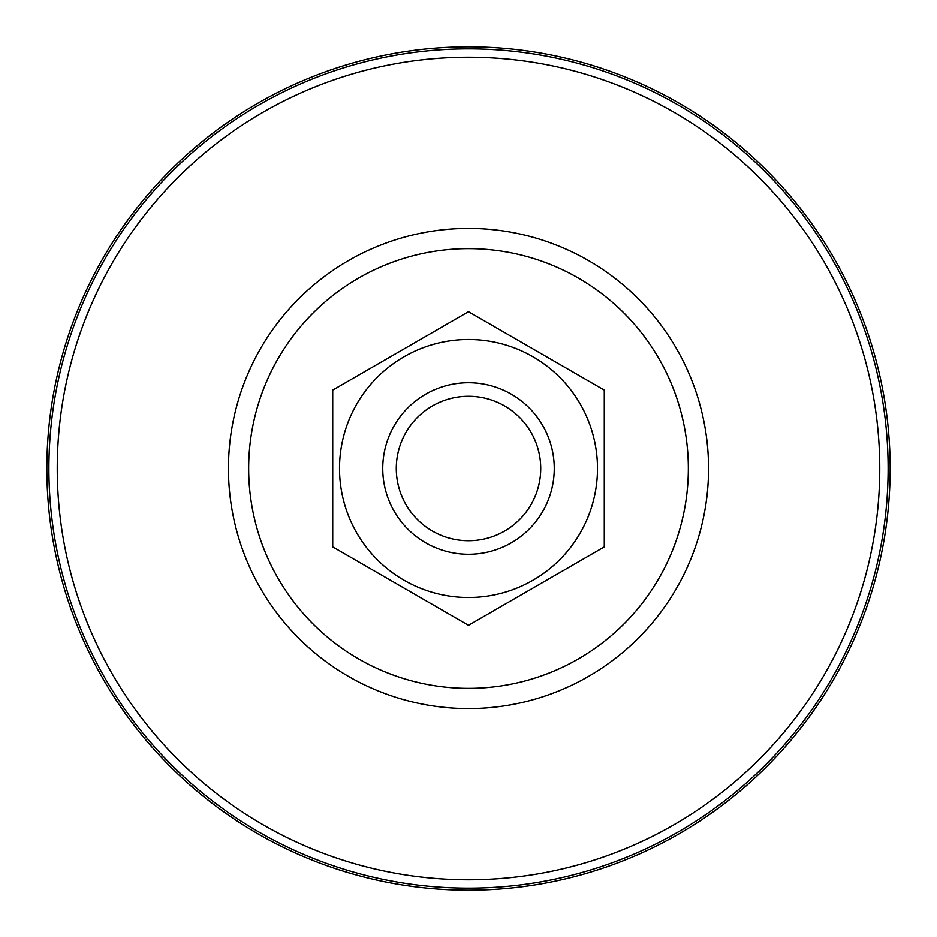 <?xml version="1.0" encoding="UTF-8"?>
<svg xmlns="http://www.w3.org/2000/svg" width="937" height="937" viewBox="0 0 937 937"><rect width="100%" height="100%" fill="white"/><g stroke="black" fill="none" stroke-linecap="round" stroke-linejoin="round"><path stroke-width="1.41" d="M468.5 890.15A421.65 421.65 0 0 1 46.85 468.5A421.65 421.65 0 0 1 468.5 46.85A421.65 421.65 0 0 1 890.15 468.5A421.65 421.65 0 0 1 468.5 890.15M394.231 425.621A85.759 85.759 0 0 1 511.379 394.231A85.759 85.759 0 0 1 542.769 511.379A85.759 85.759 0 0 1 425.621 542.769A85.759 85.759 0 0 1 394.231 425.621M405.955 432.39A72.219 72.219 0 0 1 504.61 405.955A72.219 72.219 0 0 1 531.045 504.61A72.219 72.219 0 0 1 432.39 531.045A72.219 72.219 0 0 1 405.955 432.39M533.001 580.214A129.001 129.001 0 0 0 580.214 403.999A129.001 129.001 0 0 0 403.999 356.786A129.001 129.001 0 0 0 356.786 533.001A129.001 129.001 0 0 0 533.001 580.214M536.397 586.093L604.283 546.892L604.283 390.108L468.5 311.705L332.717 390.108L332.717 546.892L468.5 625.295L536.397 586.093M468.5 888.112A419.612 419.612 0 0 1 48.888 468.5A419.612 419.612 0 0 1 468.5 48.888A419.612 419.612 0 0 1 888.112 468.5A419.612 419.612 0 0 1 468.5 888.112M468.5 879.749A411.249 411.249 0 0 1 57.251 468.5A411.249 411.249 0 0 1 468.5 57.251A411.249 411.249 0 0 1 879.749 468.5A411.249 411.249 0 0 1 468.5 879.749M468.5 708.559A240.059 240.059 0 0 1 228.441 468.5A240.059 240.059 0 0 1 468.5 228.441A240.059 240.059 0 0 1 708.559 468.5A240.059 240.059 0 0 1 468.5 708.559M468.5 688.344A219.844 219.844 0 0 1 248.656 468.5A219.844 219.844 0 0 1 468.5 248.656A219.844 219.844 0 0 1 688.344 468.5A219.844 219.844 0 0 1 468.5 688.344"/></g></svg>
